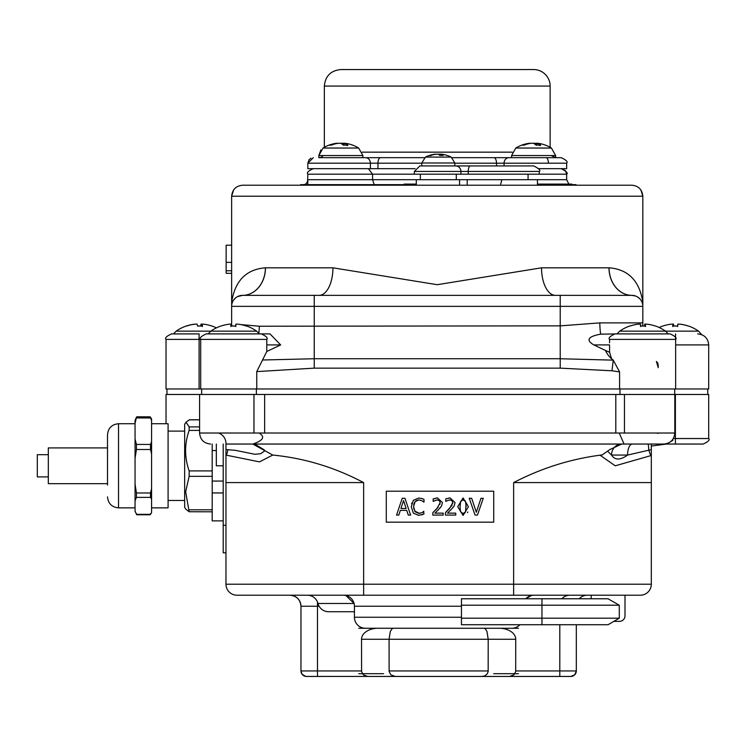 <?xml version="1.0" encoding="UTF-8"?>
<svg xmlns="http://www.w3.org/2000/svg" width="746" height="746" viewBox="0 0 746 746"><rect width="100%" height="100%" fill="white"/><g stroke="black" fill="none" stroke-linecap="round" stroke-linejoin="round"><path stroke-width="1.12" d="M231.642 324.697L231.642 273.316L226.141 273.316L226.141 245.201L231.642 245.201L231.642 212.741M231.642 270.77L226.141 270.77M541.531 267.814L437.221 284.702L332.94 267.814L265.389 267.814C246.227 269.334 234.971 280.794 231.642 302.186L231.642 196.217L642.828 196.217L642.828 302.177C639.49 280.794 628.244 269.334 609.081 267.814L541.531 267.814A27.537 13.857 -90 0 0 555.388 295.351L242.664 295.351L314.252 295.351L314.252 306.364L560.218 306.364L560.218 295.351L555.388 295.351M231.642 302.177L231.642 306.364A11.013 11.013 0 0 1 242.636 295.351L242.664 295.351A27.537 22.818 -90 0 0 265.473 267.814M642.828 325.983L642.828 306.364A11.013 11.013 0 0 0 631.834 295.351L635.695 296.05M637.625 297.011L639.555 298.531M605.37 350.387L609.566 352.289L611.589 358.779A38.55 18.491 90 0 1 605.37 350.387L593.797 344.913C585.694 340.073 587.979 336.483 600.651 334.161L600.614 333.9A38.55 18.491 90 0 1 599.84 322.887L560.218 325.862L560.218 306.364L642.828 306.364L642.828 302.177M609.081 267.814A27.537 22.828 -89.9 0 0 631.834 295.351A27.537 22.818 90 0 1 608.997 267.814M332.94 267.814A27.537 13.857 -90 0 1 319.083 295.351M231.903 303.976L232.053 303.398M232.407 302.326L232.78 301.496M233.573 300.134L235.522 297.971M237.554 296.6L242.636 295.351A27.537 22.828 89.9 0 0 265.389 267.814M642.828 212.741L642.828 306.364A11.013 11.013 0 0 0 631.834 295.351L560.218 295.351M199.089 333.9L171.543 333.9C166.47 336.232 164.633 338.069 166.032 339.402L199.098 339.402L199.089 333.9M501.909 179.693L500.697 184.103M416.287 185.204L416.287 179.693L372.562 179.693L374.222 184.654M233.601 189.96L231.642 196.217C232.304 189.521 235.978 185.847 242.664 185.204L631.815 185.204C638.492 185.847 642.166 189.521 642.828 196.217L640.87 189.96M307.818 184.654L307.818 179.693L372.562 179.693L372.562 174.191L566.652 174.191L565.654 171.02M368.393 168.68L372.562 174.191L307.818 174.191C306.569 172.606 308.406 170.769 313.32 168.68C308.359 170.797 306.531 172.634 307.818 174.191L307.613 181.194L306.55 183.208L304.713 184.654M166.032 339.402L166.032 388.974L256.755 388.974L256.755 371.601L266.779 351.487L266.779 342.768M261.277 333.9L206.204 333.9C201.131 336.232 199.294 338.069 200.693 339.402L266.779 339.402C268.178 338.069 266.35 336.232 261.277 333.9M670.15 333.9L615.077 333.9C610.004 336.232 608.167 338.069 609.566 339.402L675.652 339.402C677.06 338.069 675.223 336.232 670.15 333.9M609.566 342.768L609.566 339.402M609.566 352.289L609.566 344.913L593.797 344.913M611.589 358.779L613.268 360.141L619.59 371.918L619.59 388.974L708.7 388.974L708.7 344.913C708.047 338.227 704.373 334.553 697.687 333.9M467.192 185.204L467.192 179.693L459.573 179.693L459.573 185.204M416.287 179.693L459.573 179.693M467.192 179.693L566.652 179.693L568.862 184.103M454.836 162.992L451.19 157.089L425.434 157.089L421.788 162.992L454.836 162.992L454.836 165.929L533.782 165.929L419.858 165.929L414.347 171.44L460.925 171.44A5.511 5.194 -90 0 0 455.731 165.929M256.755 371.601L314.252 368.142L560.218 368.142L611.953 370.79L613.268 360.141L560.218 358.742L560.218 325.862L259.403 326.235L240.921 324.594M571.912 184.654L575.996 184.654L575.996 185.204L631.815 185.204M658.27 366.528A11.013 11.013 0 0 0 657.431 362.304A11.013 11.013 0 0 1 658.27 366.528M656.377 361.446L658.27 367.694M600.651 334.161L617.017 333.9L619.74 331.14L665.488 331.14A39.65 39.65 0 0 0 655.538 326.039L655.184 325.983M314.252 368.142L314.252 358.742L262.956 359.992M256.755 388.974L619.59 388.974M208.134 333.9L210.866 331.14L256.615 331.14L259.338 333.9L269.996 333.9L280.673 344.913L266.779 351.487M259.403 326.235L258.862 333.9M256.372 388.974L256.372 394.475M619.982 388.974L619.982 394.475L674.71 394.475L674.71 388.974M420.334 174.191L420.334 179.693M537.446 184.103L571.912 184.103L571.912 185.204M404.071 185.204L404.071 184.103L416.287 184.103M300.629 185.204L300.629 184.654L404.071 184.654M362.892 155.55L358.677 148.034L323.046 148.034L318.831 155.55L362.892 155.55L362.892 157.667L380.591 157.667L365.475 157.667A5.511 4.924 90 0 1 370.398 163.178L307.818 163.178L307.818 168.68L415.093 168.68M538.547 168.68L566.652 168.68L566.652 163.178C568.06 161.789 566.223 159.952 561.151 157.667L493.88 157.667L511.579 157.667L511.588 155.55L555.639 155.55L551.425 148.034L515.794 148.034L511.588 155.55M370.398 168.68L370.398 163.178L377.961 163.178A5.511 2.639 -90 0 1 380.591 157.667L424.483 157.667M452.141 157.667L493.88 157.667A5.511 2.639 -90 0 1 496.51 163.178L504.072 163.178A5.511 4.924 -90 0 1 508.996 157.667M365.475 157.667L318.831 157.667A5.511 5.511 0 0 0 323.167 155.55M533.614 69.555L340.857 69.555C330.823 70.534 325.312 76.036 324.342 86.07L550.138 86.07A16.524 16.524 0 0 0 533.614 69.555M48.313 476.908L37.3 476.908L37.3 454.687L48.313 454.687M666.57 444.047L651.351 446.052M703.189 444.047C708.262 441.716 710.099 439.879 708.7 438.536L675.391 438.536L675.438 444.047L703.189 444.047L663.707 444.047M673.33 438.536L675.391 438.536L675.391 394.475L708.7 394.475L708.7 438.536M608.102 451.694L611.524 455.06C614.918 460.31 620.262 460.319 627.572 455.06A11.013 4.728 90 0 1 632.3 444.047L621.605 444.047A11.013 10.08 -90 0 0 611.524 455.06L627.572 455.06L651.314 449.624L651.314 444.047L651.314 449.549M264.224 451.283L260.615 453.708L254.945 454.305L235.68 450.379L225.963 449.549L225.963 455.097L259.524 461.877L272.756 455.06L252.838 444.047L621.716 444.047L609.846 449.558L602.274 454.855L600.008 455.191L615.245 465.812L651.314 455.489L651.314 460.832M624.999 615.87L624.999 595.215L624.999 615.87A5.511 5.511 0 0 1 619.497 621.371L613.837 621.371L619.311 618.182L619.264 605.202L607.999 598.758L461.466 598.758L461.466 605.202L541.96 605.202L541.96 598.758M367.657 676.445L363.33 674.832L361.577 671.559L361.54 639.275L389.076 639.275L389.114 671.559L390.867 674.832L395.194 676.445L305.851 676.417L302.158 674.375L300.955 670.943A5.511 5.511 0 0 0 306.466 676.445L322.99 676.445M361.54 670.943L317.479 670.943L317.479 606.228L300.955 606.228C300.293 599.551 296.619 595.886 289.942 595.215A11.013 11.013 0 0 1 300.955 606.228L300.955 670.943L317.479 670.943L317.479 676.445M383.565 628.263L377.998 628.263A16.468 11.013 180 0 0 361.54 639.275M518.489 628.263L365.437 628.263A11.013 11.013 0 0 1 354.425 617.25A11.013 11.013 0 0 0 365.437 628.263L358.779 628.263M393.301 628.263L391.902 628.878L390.307 631.489L389.076 639.275L488.201 639.275L488.164 671.559L487.269 673.871L484.741 675.904L482.084 676.445L395.194 676.445M576.322 624.719L576.322 670.943L559.798 670.943L559.798 676.445L570.811 676.445L482.084 676.445M576.322 670.943A5.511 5.511 0 0 1 570.811 676.445L574.709 674.832L576.322 670.943A5.511 5.511 0 0 1 570.811 676.445M483.977 628.263L485.376 628.878L486.97 631.489L488.201 639.275L515.738 639.275L515.7 671.559L513.947 674.832L509.621 676.445M672.65 439.58L672.883 440.28L670.393 441.846M658.681 433.053L657.711 433.445M223.203 444.047L223.203 552.814L225.963 552.814L225.963 584.202A11.013 11.013 0 0 0 236.976 595.215L640.301 595.215A11.013 11.013 0 0 0 651.314 584.202L225.963 584.202A11.013 11.013 0 0 0 236.976 595.215A11.013 11.013 0 0 1 225.963 584.202L225.963 482.597L363.638 482.597C334.674 467.313 304.377 458.137 272.756 455.06A11.013 10.752 92.2 0 1 272.43 455.051M361.54 676.445L515.738 676.445M493.712 673.694L518.489 673.694M515.738 639.275A16.468 11.013 0 0 0 499.279 628.263L493.712 628.263M358.779 673.694L383.565 673.694M624.449 394.475L615.795 394.475L615.795 433.025L624.449 433.025L624.449 394.475M264.634 433.025L264.634 394.475L253.966 394.475L253.966 433.025L615.795 433.025M264.634 394.475L615.795 394.475M675.391 394.475L674.804 394.475L674.804 433.025L624.449 433.025M602.572 454.78A11.013 10.537 -108.8 0 1 600.008 455.191C569.832 459.21 541.046 468.348 513.64 482.597L513.64 595.215M227.903 449.577A11.013 1.958 93 0 1 225.963 455.097L225.963 482.597M651.314 444.047L632.3 444.047M513.64 482.597L651.314 482.597L651.314 449.614M259.095 433.025C265.352 436.82 263.263 440.494 252.838 444.047L225.963 444.047L225.963 449.549M135.054 507.867L118.53 507.867L118.53 423.728C111.844 424.381 108.17 428.045 107.517 434.741L107.517 485.068M621.716 444.047L624.076 444.047L619.208 433.025M624.076 444.047L663.791 444.047C670.477 443.394 674.151 439.72 674.804 433.025M225.963 444.047L252.838 444.047M651.314 482.597L651.314 584.202A11.013 11.013 0 0 1 640.301 595.215M199.583 419.774L189.391 419.774L186.034 422.217L189.148 426.908L189.148 430.405C184.421 443.907 184.421 457.41 189.148 470.913L189.148 476.349L185.661 491.81L189.148 511.737L186.034 509.369L184.654 507.355L184.654 424.232L186.034 422.217M212.19 511.812L189.148 511.737M136.425 417.247L135.054 423.364L135.054 420.464L136.425 417.247L136.425 417.947L150.506 417.947L150.506 417.247L151.578 418.963L151.578 420.623L150.506 417.247M135.054 439.012L136.425 444.43L136.425 449.512L135.054 458.408L135.054 423.364M151.578 441.753L151.578 453.904L150.506 449.512L150.506 444.43L151.578 441.753L151.578 420.623M136.425 492.975L136.425 497.368L135.054 500.836L135.054 484.079L136.425 492.975L150.506 492.975L151.578 488.583L151.578 499.074L150.506 497.368L150.506 492.975M135.054 510.861L135.791 512.931L135.054 511.131L135.054 500.836M135.791 512.931L136.425 513.649M150.506 513.649L150.506 514.339L151.578 512.623L151.578 499.074M212.19 444.047L212.19 450.519L216.321 450.519M223.203 465.793L216.321 465.793L216.321 444.047M223.203 481.067L212.19 481.067L212.19 450.519M212.19 481.067L212.19 492.947L223.203 492.947M225.963 552.814L223.203 552.814M461.466 617.25L354.425 617.25L354.425 606.228L354.425 611.739L328.65 611.739L354.425 611.739M328.65 611.739A11.013 11.013 0 0 1 317.983 603.477A11.013 11.013 0 0 0 307.315 595.215A11.013 11.013 0 0 1 317.983 603.477A11.013 11.013 0 0 0 328.65 611.739M317.983 603.477L354.08 603.477L345.911 595.504M519.925 624.719A11.013 11.013 0 0 1 511.84 628.263A11.013 11.013 0 0 0 519.925 624.719M354.425 606.228A11.013 11.013 0 0 0 343.412 595.215A11.013 11.013 0 0 1 354.425 606.228L461.466 606.228M531.366 595.504L525.781 598.758A11.013 11.013 0 0 1 533.866 595.215M561.869 598.758A11.013 11.013 0 0 1 569.963 595.215M579.241 598.758A11.013 11.013 0 0 1 587.335 595.215M225.963 443.441A11.013 11.013 0 0 0 218.541 433.025M166.032 423.728L166.032 394.475L253.966 394.475M493.721 522.172L493.721 491.204L386.288 491.204L386.288 522.172L493.721 522.172M452.076 505.284L445.399 512.698L445.399 515.076L455.75 515.076L455.75 513.136L447.507 513.136L448.365 512.334M452.738 502.133L452.663 503.737M446.882 498.514L445.754 498.943L445.754 501.34L449.894 499.885L452.253 500.892M445.399 512.698L449.456 508.66L452.775 502.673L451.945 500.566L449.894 499.885L446.322 501.042M450.547 510.236L454.193 505.909L455.06 502.552L450.052 497.936L448.775 498.039M447.507 513.136L453.186 507.364M411.792 503.028L411.587 503.737M423.551 501.872L423.989 502.105L423.989 499.41L423.271 499.046M422.693 498.776L418.804 497.992L413.349 500.305L411.26 506.702L413.368 513.173L418.767 515.383L423.989 513.938L423.588 511.495M421.872 500.678L422.646 501.144M416.762 500.342L419.541 499.932M414.562 502.384L416.063 500.734M413.825 509.033L413.62 505.825M413.75 504.716L413.853 504.24M413.983 503.774L414.161 503.261M419.541 513.407L414.608 511.029M422.768 512.157L421.994 512.642M438.2 507.103L432.801 512.698L432.801 515.076L443.161 515.076L443.161 513.136L434.918 513.136L435.767 512.334M440.14 502.133L439.86 504.445M434.284 498.514L433.156 498.943L433.156 501.34L437.296 499.885L439.655 500.892M432.801 512.698L436.858 508.66L440.177 502.673L439.347 500.566L437.296 499.885L433.734 501.042M437.949 510.236L441.595 505.909L442.462 502.552L437.454 497.936L436.177 498.039M434.918 513.136L440.597 507.364M467.472 512.679L467.761 511.942M465.998 509.882L465.523 511.905M465.112 512.623L464.245 513.341M463.779 513.5L462.361 513.49M465.234 500.939L465.83 502.496M466.026 503.69L465.56 511.803L463.089 513.565L460.571 511.756L460.198 510.367M462.259 499.923L463.909 499.923M460.002 507.569L460.58 501.582L461.867 500.062M460.571 511.756L460.002 506.702L460.58 501.582L463.089 499.82L465.551 501.554L466.157 506.683M423.831 511.271L422.05 512.614L418.795 513.444L415.14 511.775L413.582 506.702L415.084 501.629L418.795 499.895L421.919 500.706L423.812 502.105M423.989 499.41L421.76 498.431M403.53 500.575L406.132 508.483L400.947 508.483L403.53 500.575M400.332 510.385L406.738 510.385L408.267 515.076L410.617 515.076L404.957 498.291L402.215 498.291L396.555 515.076L398.812 515.076L400.332 510.385M468.441 506.683L463.089 497.955L457.708 506.702L463.089 515.43L468.441 506.683M476.321 512.241L471.668 498.291L469.271 498.291L475.053 515.076L477.468 515.076L483.249 498.291L480.974 498.291L476.321 512.241M450.052 497.936L445.754 498.943M421.76 514.889L423.989 513.938M437.454 497.936L433.156 498.943M591.186 595.215L591.186 598.758L591.186 595.215M619.264 605.202L607.999 598.758L619.264 605.202L541.96 605.202L541.96 618.182L461.466 618.182L461.466 605.202M541.96 624.719L608.093 624.719L619.311 618.182L541.96 618.182L541.96 624.719L461.466 624.719L461.466 618.182M107.517 483.669L48.313 483.669L48.313 447.917L107.517 447.917M135.054 484.079L135.054 458.408M151.578 488.583L151.578 453.904M151.578 507.867L168.092 507.867L168.092 423.728L151.578 423.728M223.203 520.867L212.19 520.867L212.19 492.947M435.319 154.338L435.916 154.189L435.319 154.189A28.674 27.126 74.4 0 0 434.023 154.357A28.674 27.126 74.4 0 0 429.715 155.392L430.61 155.783M429.715 155.392L431.067 155.392A28.674 25.756 -78.6 0 1 436.466 154.189L437.865 154.189A28.674 8.924 84.7 0 1 439.814 155.392L443.18 155.392A28.674 12.346 -84.5 0 0 440.709 154.189L441.306 154.189A28.674 27.126 -74.4 0 1 442.602 154.357A28.693 28.693 0 0 1 451.19 157.089M440.606 154.245A28.674 25.756 78.6 0 0 440.159 154.189L438.76 154.189A28.674 8.924 -84.7 0 0 438.312 154.357M440.616 155.355L440.709 154.189L441.306 154.189M336.772 143.53L337.49 143.269L336.763 143.269A34.13 31.985 75.5 0 0 335.56 143.428A34.13 31.985 75.5 0 0 329.266 145.134L331.69 145.069M329.266 145.134L331.345 145.134A34.13 29.868 -79.6 0 1 338.479 143.269L340.4 143.269A34.13 11.507 84.7 0 1 343.272 145.134L347.916 145.134L347.226 145.675L347.916 145.134A34.13 16.235 -84.3 0 0 344.223 143.269L344.96 143.269A34.13 31.985 -75.5 0 1 346.163 143.428A34.148 34.148 0 0 1 358.677 148.034M344.092 145.069L344.223 143.269L344.96 143.269M344.055 143.381A34.13 29.868 79.6 0 0 343.244 143.269L341.323 143.269A34.13 11.507 -84.7 0 0 340.857 143.437M529.52 143.53L530.247 143.269L529.511 143.269A34.13 31.985 75.5 0 0 528.28 143.437A34.13 31.985 75.5 0 0 522.013 145.134L524.438 145.069M522.013 145.134L524.102 145.134A34.13 29.868 -79.6 0 1 531.227 143.269L533.148 143.269A34.13 11.507 84.7 0 1 536.02 145.134L540.663 145.134A34.13 16.235 -84.3 0 0 536.98 143.269L537.707 143.269A34.13 31.985 -75.5 0 1 538.948 143.437A34.148 34.148 0 0 1 551.425 148.034A34.148 34.148 0 0 0 550.138 147.279L550.138 86.07M539.973 145.675L540.663 145.134L539.973 145.675M536.803 143.381A34.13 29.868 79.6 0 0 535.992 143.269L534.071 143.269A34.13 11.507 -84.7 0 0 533.614 143.437M536.84 145.069L536.98 143.269L537.707 143.269M221.17 325.983L220.984 326.039A39.631 39.473 -9.5 0 1 229.759 324.137L231.325 324.137A39.631 3.273 85 0 0 230.766 326.039L230.924 326.58L230.766 326.039L235.839 326.039A39.631 0.578 -85 0 0 235.876 324.137L237.564 324.137A39.631 39.342 43.5 0 1 246.311 326.039L246.301 325.983A39.631 39.473 9.5 0 0 237.713 324.137L236.146 324.137M235.773 326.58L235.839 326.039M231.335 324.118L231.493 325.983L231.335 324.118M231.596 324.128L231.754 325.983L231.596 324.128L230.999 324.062M640.208 324.137L638.632 324.137A39.631 39.473 -9.8 0 0 630.044 325.983L630.034 326.039A39.631 39.342 -43.3 0 1 638.79 324.137L640.469 324.137A39.631 0.597 85 0 0 640.506 326.039L640.572 326.58M640.506 326.039L645.579 326.039L645.421 326.58L645.579 326.039A39.631 3.254 -85 0 0 645.02 324.137L646.596 324.137A39.631 39.473 9.8 0 1 655.361 326.039L655.538 326.039M645.355 324.062L644.758 324.128L644.591 325.983L640.627 325.983L640.469 324.137L640.627 325.983M663.091 325.983L662.905 326.039A39.631 39.473 -8.5 0 1 671.67 324.137L673.246 324.137A39.631 3.338 85 0 0 672.668 326.039L672.827 326.58L672.668 326.039L677.741 326.039A39.631 0.513 -85 0 0 677.788 324.137L679.475 324.137A39.631 39.333 44 0 1 688.232 326.039L688.222 325.983A39.631 39.473 8.5 0 0 679.643 324.137L678.067 324.137M677.676 326.58L677.741 326.039M701.744 334.674L698.536 331.14L652.778 331.14M673.246 324.118L673.405 325.983L673.246 324.118M673.526 324.128L673.685 325.983L673.526 324.128L672.92 324.062M186.985 325.983L186.631 326.039A39.631 39.174 -54.9 0 1 195.359 324.137L197.103 324.137A39.631 1.082 85 0 1 197.513 326.039L202.567 326.039A39.631 4.924 -85 0 0 201.644 324.137L203.145 324.137A39.631 39.463 -17.3 0 1 211.901 326.039L211.64 325.983M202.352 326.58L202.567 326.039L202.352 326.58M221.954 331.14L176.196 331.14L173.473 333.9M201.84 324.072L201.047 324.137A39.631 1.082 -85 0 0 200.655 325.983M196.506 324.137L195.014 324.137A39.631 39.463 17.3 0 0 186.416 325.983M231.642 262.378L226.141 262.378M231.642 306.364L314.252 306.364L314.252 358.742L560.218 358.742L560.218 368.142M199.098 388.974L199.098 339.402L200.693 339.402L200.693 388.974M460.925 174.191L460.925 171.44L539.283 171.44C540.934 170.554 539.097 168.717 533.782 165.929M470.334 165.929A5.511 2.107 90 0 0 468.227 171.44L468.227 174.191M642.828 322.887L599.84 322.887M611.953 370.79L619.59 371.918M266.779 339.402L266.779 344.913L280.673 344.913M675.531 339.402L675.568 333.9M675.652 344.913L708.7 344.913M538.612 185.204L538.612 184.103M409.573 185.204L409.573 184.103M566.4 185.204L566.4 184.103M545.438 185.204L545.438 184.103M377.961 168.68L377.961 163.178L421.788 163.178M454.836 163.178L496.51 163.178L496.51 165.929M504.072 165.929L504.072 163.178L566.652 163.178C568.06 161.826 566.223 159.989 561.151 157.667M548.422 163.178A5.511 2.471 -90 0 0 545.951 157.667M512.26 152.156L362.211 152.156M317.479 601.975L317.479 606.228L319.111 606.228M488.201 670.943L389.076 670.943M559.798 624.719L559.798 670.943L515.738 670.943M363.638 482.597L363.638 595.215M651.314 455.489A11.013 1.94 -99.7 0 1 648.778 449.857A11.013 0.988 90 0 0 647.91 444.047M253.966 433.025L199.583 433.025C200.236 439.72 203.91 443.394 210.596 444.047M189.148 419.849L199.583 419.849M199.583 426.908L189.148 426.908M189.148 430.405L199.583 430.405M212.19 470.913L189.148 470.913M189.148 476.349L212.19 476.349M212.19 509.807L189.148 509.807M150.506 444.43L136.425 444.43M136.425 449.512L150.506 449.512M136.425 497.368L150.506 497.368M150.506 514.339L136.425 514.339M225.963 525.277L223.203 525.277M440.159 154.189L440.205 155.355M343.244 143.269L343.319 145.069M535.992 143.269L536.066 145.069M235.717 325.983L235.876 324.128L235.717 325.983L231.754 325.983M201.644 324.137L201.485 325.983L201.634 324.118M201.047 324.137L200.888 325.983M566.652 179.693L566.652 174.191C568.247 173.165 566.41 171.338 561.151 168.68L565.309 170.582M675.652 388.974L675.652 339.402M537.446 185.204L537.446 179.693M414.347 174.191L414.347 171.44M201.644 388.974L201.644 394.475M707.749 388.974L707.749 394.475M166.983 388.974L166.983 394.475M539.283 174.191L539.283 171.44M528.065 179.693L528.065 174.191M456.291 179.693L456.291 174.191M539.927 185.204L539.927 184.103M313.32 157.667L307.818 163.178L309.133 159.597L310.961 158.199M551.303 155.55L555.639 157.667L555.639 155.55L551.425 148.034M324.342 147.279L324.342 86.07M264.429 449.978L254.656 444.047M118.53 507.867C111.844 507.215 108.17 503.541 107.517 496.855M135.054 423.728L118.53 423.728M150.132 416.818L136.677 416.818M150.132 514.768L136.677 514.768M199.583 433.025L199.583 394.475M184.654 431.113L168.092 431.113M184.654 500.473L168.092 500.473M431.281 155.355L429.938 155.355M443.077 155.355L439.739 155.355M434.032 154.357A28.693 28.693 0 0 0 425.434 157.089M421.788 162.992L421.788 165.929M440.616 154.189L440.513 155.355M347.739 145.069L343.132 145.069M335.56 143.428A34.148 34.148 0 0 0 323.046 148.034M320.892 149.89L318.831 155.55L318.831 157.667M344.065 143.213L343.906 145.069M540.486 145.069L535.889 145.069M528.28 143.437A34.148 34.148 0 0 0 515.803 148.034M536.822 143.213L536.654 145.069M235.82 325.983L230.812 325.983M256.615 331.14A39.65 39.65 0 0 0 246.656 326.039M220.816 326.039A39.65 39.65 0 0 0 210.866 331.14M645.532 325.983L640.525 325.983M668.211 333.9L665.488 331.14M629.689 326.039A39.65 39.65 0 0 0 619.74 331.14M644.758 324.128L644.591 325.983M677.722 325.983L672.715 325.983M698.536 331.14A39.65 39.65 0 0 0 688.577 326.039M662.737 326.039A39.65 39.65 0 0 0 659.138 327.485M202.511 325.983L197.513 325.983M216.405 327.867A39.65 39.65 0 0 0 211.995 326.039M186.155 326.039A39.65 39.65 0 0 0 176.205 331.14"/></g></svg>
